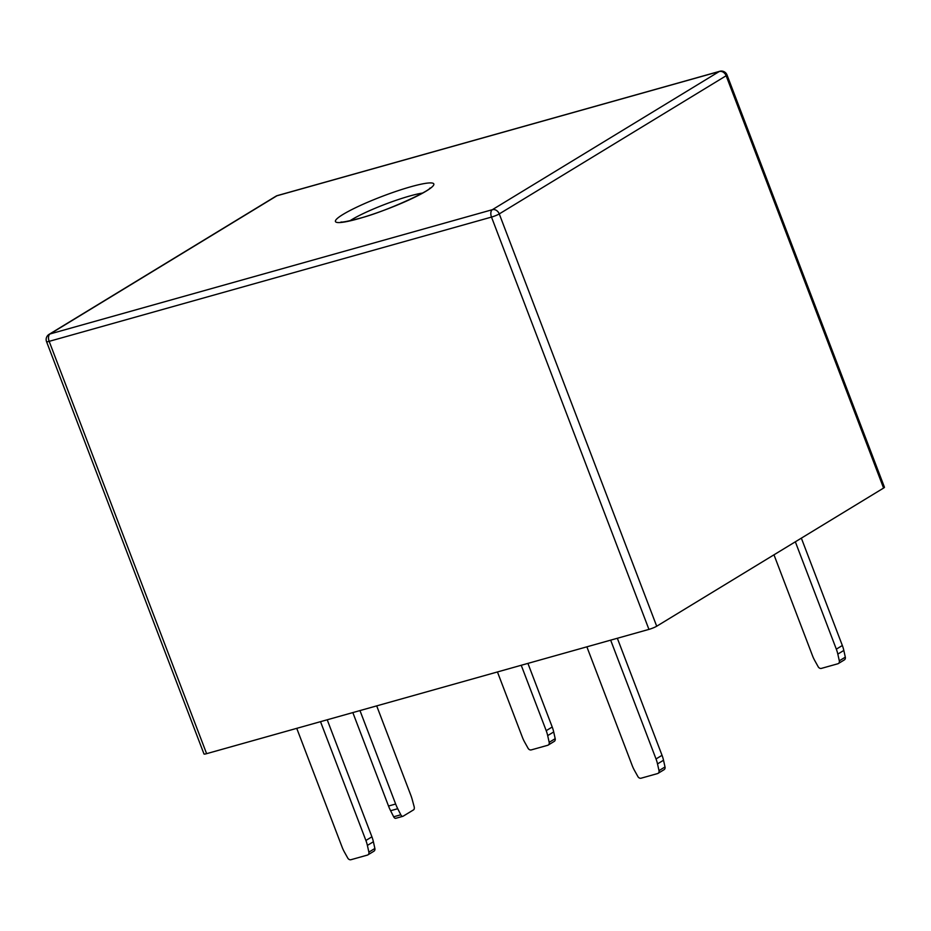 <?xml version="1.0" encoding="UTF-8"?>
<svg xmlns="http://www.w3.org/2000/svg" width="931" height="931" viewBox="0 0 931 931"><rect width="100%" height="100%" fill="white"/><g stroke="black" fill="none" stroke-linecap="round" stroke-linejoin="round"><path stroke-width="1.4" d="M396.024 818.186A3.002 1.711 -105.7 0 1 395.78 818.302A3.002 1.711 -105.7 0 1 393.673 816.79L390.601 810.726A30.071 17.154 -105.7 0 1 388.518 806.025L395.652 804.023A30.071 17.154 74.3 0 0 397.735 808.713L400.807 814.788A3.002 1.711 74.3 0 0 402.914 816.301A3.002 1.711 74.3 0 0 403.158 816.184L413.55 809.865A3.002 1.711 74.3 0 0 414.144 806.665L412.305 799.845A30.071 17.154 74.3 0 0 410.676 794.865L376.694 705.884M395.652 804.023L359.971 710.574M388.518 806.025L352.837 712.587M547.684 735.606A30.071 24.392 -121.3 0 0 546.206 730.672L552.211 727.006A30.071 24.392 58.7 0 1 553.701 731.952L547.684 735.606L549.174 742.321A3.002 2.444 -121.3 0 1 547.719 745.289L531.275 749.897A3.002 2.444 -121.3 0 1 528.063 748.256L524.63 742.088A30.071 24.392 -121.3 0 1 522.419 737.352L497.445 671.961M546.206 730.672L521.232 665.281M553.701 731.952L555.19 738.667A3.002 2.444 58.7 0 1 554.224 741.402L548.219 745.068M552.211 727.006L527.924 663.396M773.975 554.818L812.554 655.843A30.071 24.392 -121.3 0 0 814.765 660.579L818.186 666.747A3.002 2.444 -121.3 0 0 821.41 668.388L837.842 663.78A3.002 2.444 -121.3 0 0 839.308 660.812L837.819 654.097A30.071 24.392 -121.3 0 0 836.329 649.163L842.346 645.497L801.347 538.141M842.346 645.497A30.071 24.392 58.7 0 1 843.823 650.443L845.313 657.158A3.002 2.444 58.7 0 1 844.359 659.893L838.342 663.559M836.329 649.163L795.342 541.807M296.745 728.345L342.119 847.152A30.071 24.392 -121.3 0 0 344.319 851.888L347.752 858.056A3.002 2.444 -121.3 0 0 350.975 859.709L367.408 855.089A3.002 2.444 -121.3 0 0 368.874 852.133L367.384 845.418A30.071 24.392 -121.3 0 0 365.895 840.472L320.52 721.665M365.895 840.472L371.911 836.818L327.212 719.779M371.911 836.818A30.071 24.392 58.7 0 1 373.389 841.752L374.879 848.467A3.002 2.444 58.7 0 1 373.925 851.213L367.908 854.867M657.507 763.909A30.071 24.392 -121.3 0 0 656.029 758.963L662.034 755.309A30.071 24.392 58.7 0 1 663.524 760.243L657.507 763.909L659.008 770.624A3.002 2.444 -121.3 0 1 657.542 773.58L641.11 778.2A3.002 2.444 -121.3 0 1 637.886 776.547L634.453 770.379A30.071 24.392 -121.3 0 1 632.242 765.643L586.879 646.836M656.029 758.963L610.655 640.156M663.524 760.243L665.013 766.958A3.002 2.444 58.7 0 1 664.047 769.704L658.042 773.358M662.034 755.309L617.346 638.27M206.612 753.668L648.942 629.391L491.498 217.086L49.168 341.351L206.612 753.668A6.017 0.78 159.1 0 1 203.994 753.982L46.55 341.665A6.017 0.78 -20.9 0 0 49.168 341.351A6.017 3.433 74.3 0 1 50.041 333.95L492.371 209.684L719.256 71.512L276.926 195.778L50.041 333.95A6.017 4.876 -121.3 0 0 49.04 334.38L275.925 196.22A6.017 4.876 58.7 0 1 276.926 195.778A6.017 3.433 74.3 0 1 277.426 195.568A6.017 6.017 0 0 0 275.925 196.22M277.426 195.568L719.756 71.291A6.017 3.433 74.3 0 0 719.256 71.512A6.017 4.876 -121.3 0 1 726.145 75.748A6.017 0.78 -20.9 0 0 727.006 74.934L884.45 487.25A6.017 0.78 159.1 0 1 883.589 488.065L726.145 75.748L499.26 213.921L656.704 626.226L883.589 488.065M656.704 626.226A6.017 0.78 159.1 0 1 648.942 629.391M397.735 808.713L390.601 810.726M393.673 816.79L400.807 814.788M549.174 742.321L555.19 738.667M843.823 650.443L837.819 654.097M839.308 660.812L845.313 657.158M373.389 841.752L367.384 845.418M368.874 852.133L374.879 848.467M659.008 770.624L665.013 766.958M358.354 218.75A52.636 6.82 159.1 0 1 343.027 214.421A52.636 6.82 159.1 0 1 410.943 186.724A52.636 6.82 159.1 0 1 426.27 191.041A52.636 6.82 159.1 0 1 358.354 218.75M350.009 220.74A45.107 5.842 159.1 0 1 409.849 195.976A45.107 5.842 159.1 0 1 422.476 193.078M491.498 217.086A6.017 0.78 -20.9 0 0 499.26 213.921A6.017 4.876 58.7 0 0 492.371 209.684A6.017 3.433 74.3 0 0 491.498 217.086M395.78 818.302L402.914 816.301M429.994 188.015C430.262 190.646 385.562 211.814 358.982 218.471C348.043 221.275 342.061 222.439 341.049 221.985M49.04 334.38A6.017 6.017 0 0 0 46.55 341.665M727.006 74.934A6.017 6.017 0 0 0 719.756 71.291"/></g></svg>
